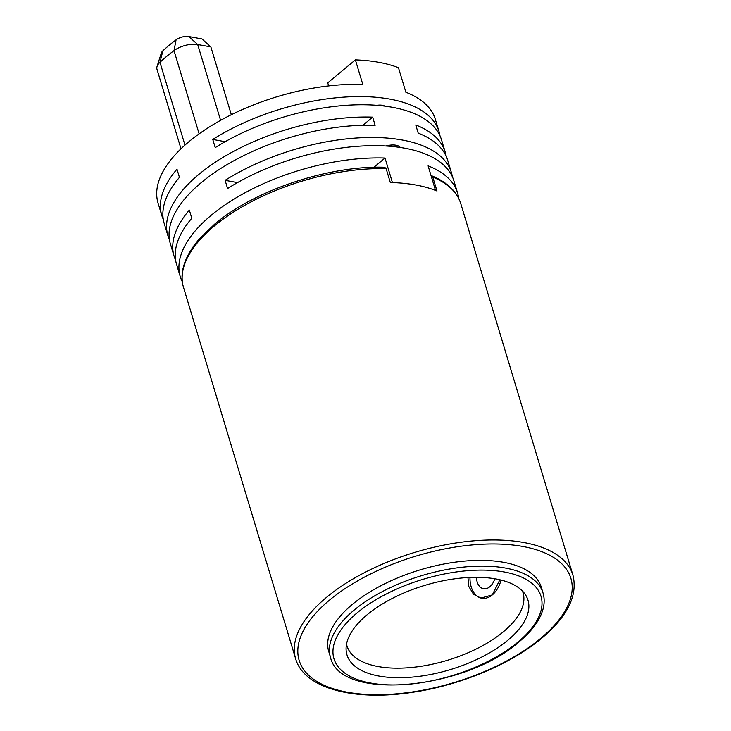<?xml version="1.0" encoding="UTF-8"?>
<svg xmlns="http://www.w3.org/2000/svg" width="731" height="731" viewBox="0 0 731 731"><rect width="100%" height="100%" fill="white"/><g stroke="black" fill="none" stroke-linecap="round" stroke-linejoin="round"><path stroke-width="1.1" d="M367.163 614.744A94.546 43.997 -16.8 0 1 456.181 578.623A94.546 43.997 -16.8 0 1 525.297 594.522A94.546 43.997 -16.8 0 1 507.789 640.283A94.546 43.997 -16.8 0 1 406.363 677.527A94.546 43.997 -16.8 0 1 346.083 648.635A94.546 43.997 -16.8 0 1 367.163 614.744M346.521 644.13A91.96 42.791 163.2 0 0 346.978 645.912A91.96 42.791 163.2 0 0 410.721 667.549A91.96 42.791 163.2 0 0 503.403 631.748A91.96 42.791 163.2 0 0 523.04 592.759A91.96 42.791 163.2 0 0 522.427 591.013M499.858 579.784L492.283 594.933L480.897 598.068L473.505 594.257L468.809 586.445L467.95 577.536M183.499 287.329C181.681 281.243 181.562 274.81 183.143 268.049C185.491 258.262 191.047 248.385 199.828 238.425L214.731 224.079C254.415 190.243 328.786 165.398 384.652 167.262L386.114 168.623A144.82 67.389 163.2 0 0 214.43 225.916A144.82 67.389 163.2 0 0 183.499 287.329L295.635 658.741A144.82 67.389 -16.8 0 1 326.565 597.328A144.82 67.389 -16.8 0 1 472.518 540.949A144.82 67.389 -16.8 0 1 572.903 575.023L460.768 203.611A144.82 67.389 163.2 0 0 432.789 177.103L436.992 191.01A144.82 67.389 -16.8 0 0 390.317 182.531L386.114 168.623M330.449 657.151L328.722 651.422A111.03 51.663 -16.8 0 1 352.443 604.336A111.03 51.663 -16.8 0 1 464.331 561.116A111.03 51.663 -16.8 0 1 541.296 587.24L543.023 592.969A111.03 51.663 -16.8 0 0 466.067 566.845A111.03 51.663 -16.8 0 0 354.17 610.065A111.03 51.663 -16.8 0 0 330.449 657.151C339.824 701.97 465.345 689.561 519.01 641.891C531.684 631.319 539.642 620.573 542.886 609.654C544.54 603.797 544.595 598.241 543.023 592.969M432.789 177.103L431.783 175.833C447.226 182.22 456.884 191.476 460.768 203.611M476.438 577.307A14.483 9.485 -79.7 0 0 476.448 577.508A14.483 9.485 -79.7 0 0 484.205 588.82A14.483 9.485 -79.7 0 0 494.805 578.769M469.978 577.435A24.132 15.799 -79.7 0 0 470.006 579.519A24.132 15.799 -79.7 0 0 483.474 598.397A24.132 15.799 -79.7 0 0 501.046 580.067M458.684 198.339A144.82 67.389 163.2 0 0 457.56 192.984L453.86 180.712A144.82 67.389 163.2 0 0 366.807 145.798A144.82 67.389 163.2 0 0 227.579 188.534L225.111 180.347A144.82 67.389 -16.8 0 1 364.34 137.611A144.82 67.389 -16.8 0 1 451.383 172.525A144.82 67.389 -16.8 0 1 452.343 176.701M451.383 172.525L447.683 160.253A144.82 67.389 163.2 0 0 418.223 133.152L415.747 124.974A144.82 67.389 -16.8 0 1 445.206 152.075L441.506 139.804A144.82 67.389 163.2 0 0 354.462 104.889A144.82 67.389 163.2 0 0 215.234 147.625L212.767 139.447A144.82 67.389 -16.8 0 1 351.995 96.711A144.82 67.389 -16.8 0 1 439.039 131.626A144.82 67.389 -16.8 0 1 439.989 135.802M163.278 219.346A144.82 67.389 -16.8 0 1 161.761 215.334L158.06 203.063A144.82 67.389 -16.8 0 1 188.991 141.65A144.82 67.389 -16.8 0 1 362.795 84.421L355.385 59.887L327.744 82.868L328.667 85.92M169.446 239.795A144.82 67.389 -16.8 0 1 167.938 235.793A144.82 67.389 -16.8 0 1 198.869 174.38A144.82 67.389 -16.8 0 1 372.673 117.152L375.14 125.33A144.82 67.389 163.2 0 0 201.345 182.558A144.82 67.389 163.2 0 0 170.405 243.971L174.106 256.243A144.82 67.389 -16.8 0 1 189.338 210.099L191.805 218.277A144.82 67.389 163.2 0 0 176.582 264.421L180.283 276.693A144.82 67.389 163.2 0 0 182.321 281.782M373.897 167.298L385.018 158.051A144.82 67.389 163.2 0 0 211.222 215.279A144.82 67.389 163.2 0 0 180.283 276.693M385.018 158.051L392.428 182.595A144.82 67.389 163.2 0 1 435.512 190.416L428.101 165.873A144.82 67.389 163.2 0 1 457.56 192.984M445.206 152.075A144.82 67.389 -16.8 0 1 446.166 156.251M355.385 59.887A144.82 67.389 163.2 0 1 398.459 67.709L405.869 92.252A144.82 67.389 -16.8 0 1 435.329 119.354L439.039 131.626M175.623 260.245A144.82 67.389 -16.8 0 1 174.106 256.243M225.111 180.347L237.52 182.604M400.25 147.461A13.999 6.515 163.2 0 0 385.977 145.999M212.767 139.447L225.166 141.695M157.046 66.53L161.313 53.08A9.741 4.532 -16.8 0 1 162.885 50.814A131.626 61.258 -16.8 0 1 176.089 39.84A9.741 4.532 -16.8 0 1 188.836 36.55L201.994 38.944L210.866 46.921L197.699 44.527A18.101 8.425 163.2 0 0 174.015 50.631A139.986 65.141 163.2 0 0 159.97 62.309A18.101 8.425 163.2 0 0 157.046 66.53A18.101 8.425 163.2 0 0 156.973 69.217L180.996 148.795M210.866 46.921L231.334 114.721M161.761 215.334A144.82 67.389 -16.8 0 1 176.984 169.199L179.451 177.377A144.82 67.389 163.2 0 0 164.228 223.522L167.938 235.793M384.844 106.132A12.071 5.62 163.2 0 0 376.885 105.319M390.107 146.291L391.642 145.012M362.896 125.275L372.673 117.152M357.066 612.916A108.133 50.32 163.2 0 0 370.69 683.046A108.133 50.32 163.2 0 0 517.895 642.12A108.133 50.32 163.2 0 0 504.262 571.98A108.133 50.32 163.2 0 0 357.066 612.916M329.462 600.169A141.924 66.046 163.2 0 0 347.353 692.22A141.924 66.046 163.2 0 0 540.556 638.501A141.924 66.046 163.2 0 0 522.665 546.441A141.924 66.046 163.2 0 0 329.462 600.169M188.836 36.55L197.699 44.527L220.598 120.35M176.089 39.84L174.015 50.631L199.134 133.846M162.885 50.814L159.97 62.309L184.97 145.113M295.635 658.741C303.959 688.383 354.078 701.586 413.179 692.202C460.576 685.166 511.133 663.976 541.662 638.273C567.567 616.416 577.974 595.336 572.903 575.023"/></g></svg>
